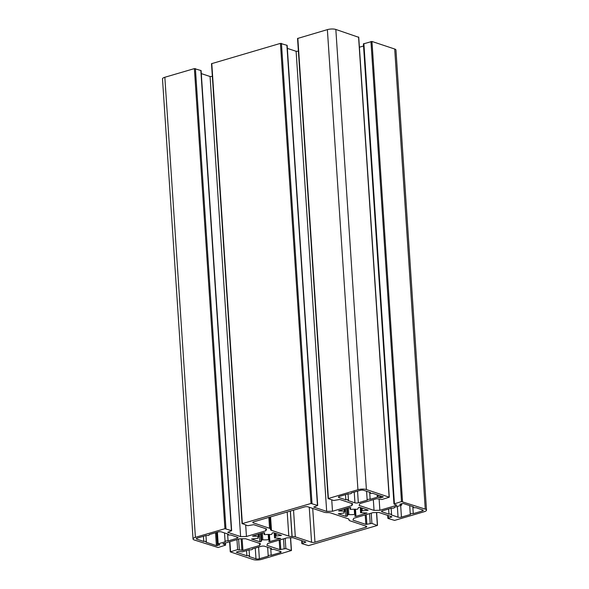 <?xml version="1.0" encoding="UTF-8"?>
<svg xmlns="http://www.w3.org/2000/svg" width="589" height="589" viewBox="0 0 589 589"><rect width="100%" height="100%" fill="white"/><g stroke="black" fill="none" stroke-linecap="round" stroke-linejoin="round"><path stroke-width="0.88" d="M196.829 539.141A2.415 0.729 -3.8 0 1 196.328 538.744A2.415 0.729 -3.8 0 1 197.271 538.096L206.283 535.453A1.811 0.545 176.2 0 0 208.241 535.416A1.811 0.545 176.2 0 0 209.279 534.849A1.811 0.545 176.2 0 0 209.095 534.628L218.114 531.985A2.415 0.729 -3.8 0 1 221.493 531.919L228.436 534.223A1.811 0.545 176.2 0 0 227.995 534.621A1.811 0.545 176.2 0 0 230.601 534.945L237.536 537.249A2.415 0.729 -3.8 0 1 238.037 537.647A2.415 0.729 -3.8 0 1 237.095 538.302L228.083 540.938A1.811 0.545 176.2 0 0 226.124 540.974A1.811 0.545 176.2 0 0 225.086 541.549A1.811 0.545 176.2 0 0 225.27 541.762L218.166 543.846L219.8 544.818L216.399 545.65L205.929 542.167A1.811 0.545 176.2 0 0 206.371 541.777A1.811 0.545 176.2 0 0 203.765 541.453L196.829 539.141L196.77 538.28M203.426 536.292L203.765 541.453M227.612 533.951L228.083 540.938M263.6 532.743L264.763 532.839L264.086 534.503L264.954 534.657A8.828 2.658 -3.8 0 1 270.704 534.54L271.743 534.304L272.324 532.92L273.62 532.736L281.461 535.416L275.38 536.093A8.828 2.658 -3.8 0 1 275.564 536.572A8.828 2.658 -3.8 0 1 274.629 537.875L280.673 538.42L269.909 541.571L268.746 541.468L269.431 539.811L268.555 539.657A8.828 2.658 -3.8 0 1 262.804 539.774L261.766 540.003L261.096 541.6L259.808 541.784L251.525 539.031L258.137 538.221A8.828 2.658 -3.8 0 1 257.953 537.742A8.828 2.658 -3.8 0 1 258.88 536.439L252.556 536.086L263.6 532.743M355.962 516.354L354.792 516.251L355.476 514.595L354.607 514.433A8.828 2.658 -3.8 0 1 348.857 514.558L347.812 514.786L347.23 516.17L345.942 516.354L338.248 513.799L344.182 513.004A8.828 2.658 -3.8 0 1 343.998 512.518A8.828 2.658 -3.8 0 1 344.933 511.215L338.609 510.869L349.645 507.519L350.816 507.622L350.131 509.279L351 509.441A8.828 2.658 -3.8 0 1 356.75 509.316L357.795 509.087L358.465 507.497L359.754 507.313L368.184 510.184L361.425 510.869A8.828 2.658 -3.8 0 1 361.609 511.355A8.828 2.658 -3.8 0 1 360.674 512.658L366.999 513.004L355.962 516.354L355.491 509.242M413.633 506.923A1.811 0.545 176.2 0 0 413.191 507.32A1.811 0.545 176.2 0 0 415.79 507.637L422.733 509.949A2.415 0.729 -3.8 0 1 423.233 510.346A2.415 0.729 -3.8 0 1 422.291 510.994L413.272 513.637A1.811 0.545 176.2 0 0 411.321 513.674A1.811 0.545 176.2 0 0 410.283 514.249A1.811 0.545 176.2 0 0 410.467 514.462L401.448 517.105A2.415 0.729 -3.8 0 1 398.061 517.179L391.125 514.867A1.811 0.545 176.2 0 0 391.567 514.477A1.811 0.545 176.2 0 0 388.961 514.153L382.025 511.841A2.415 0.729 -3.8 0 1 381.525 511.443A2.415 0.729 -3.8 0 1 382.46 510.796L391.479 508.152A1.811 0.545 176.2 0 0 393.43 508.116A1.811 0.545 176.2 0 0 394.475 507.549A1.811 0.545 176.2 0 0 394.291 507.328L401.396 505.244L399.754 504.272L403.156 503.44L413.633 506.923M388.622 508.992L388.961 514.153M412.808 506.65L413.272 513.637M363.568 490.276L370.51 492.588A1.811 0.545 176.2 0 0 370.069 492.978A1.811 0.545 176.2 0 0 372.675 493.302L383.292 496.902L380.906 497.72L377.262 497.219L370.157 499.303A1.811 0.545 176.2 0 0 368.199 499.339A1.811 0.545 176.2 0 0 367.161 499.906A1.811 0.545 176.2 0 0 367.345 500.127L358.326 502.77A2.415 0.729 -3.8 0 1 354.946 502.837L348.003 500.532A1.811 0.545 176.2 0 0 348.445 500.135A1.811 0.545 176.2 0 0 345.839 499.811L338.903 497.506A2.415 0.729 -3.8 0 1 338.403 497.109A2.415 0.729 -3.8 0 1 339.345 496.461L348.357 493.818A1.811 0.545 176.2 0 0 350.315 493.781A1.811 0.545 176.2 0 0 351.353 493.207A1.811 0.545 176.2 0 0 351.169 492.993L360.188 490.35A2.415 0.729 -3.8 0 1 363.568 490.276M345.5 494.65L345.839 499.811M369.693 492.316L370.157 499.303M365.821 527.273L314.96 542.174A2.415 0.729 -3.8 0 1 311.574 542.248L295.303 536.837A4.837 1.458 176.2 0 0 292.107 536.476L292.011 536.476A4.837 1.458 -3.8 0 1 288.809 536.115L271.477 530.35A4.837 1.458 -3.8 0 1 270.476 529.548A4.837 1.458 -3.8 0 1 270.513 529.327L270.528 529.297A4.837 1.458 176.2 0 0 270.565 529.084A4.837 1.458 176.2 0 0 269.563 528.281L253.299 522.87A2.415 0.729 -3.8 0 1 252.799 522.472A2.415 0.729 -3.8 0 1 253.734 521.825L304.601 506.915A2.415 0.729 -3.8 0 1 307.988 506.842L324.252 512.253A4.837 1.458 176.2 0 0 327.455 512.614L327.55 512.614A4.837 1.458 -3.8 0 1 330.753 512.975L348.084 518.74A4.837 1.458 -3.8 0 1 349.086 519.542A4.837 1.458 -3.8 0 1 349.049 519.763L349.034 519.793A4.837 1.458 176.2 0 0 348.997 520.013A4.837 1.458 176.2 0 0 349.991 520.809L366.262 526.22A2.415 0.729 -3.8 0 1 366.763 526.618A2.415 0.729 -3.8 0 1 365.821 527.273L365.74 526.043M259.374 558.74A2.415 0.729 -3.8 0 1 255.987 558.814L249.051 556.509A1.811 0.545 176.2 0 0 249.493 556.112A1.811 0.545 176.2 0 0 246.887 555.788L236.263 552.188L238.648 551.378L242.3 551.871L249.405 549.787A1.811 0.545 176.2 0 0 251.356 549.751A1.811 0.545 176.2 0 0 252.401 549.184A1.811 0.545 176.2 0 0 252.217 548.963L261.229 546.32A2.415 0.729 -3.8 0 1 264.616 546.253L271.551 548.558A1.811 0.545 176.2 0 0 271.117 548.955A1.811 0.545 176.2 0 0 273.716 549.279L280.659 551.584A2.415 0.729 -3.8 0 1 281.159 551.989A2.415 0.729 -3.8 0 1 280.217 552.637L271.198 555.28A1.811 0.545 176.2 0 0 269.247 555.317A1.811 0.545 176.2 0 0 268.209 555.883A1.811 0.545 176.2 0 0 268.393 556.104L259.374 558.74L258.6 547.093M270.734 548.285L271.198 555.28M246.541 550.627L246.887 555.788M353.687 518.305L373.109 512.614L378.933 512.489L391.854 516.789L387.908 518.408L394.615 520.396L424.161 511.738A6.045 1.819 176.2 0 0 426.51 510.111A6.045 1.819 176.2 0 0 425.258 509.117L401.507 501.578L393.96 503.97L396.655 505.347L379.868 510.265L374.044 510.391L359.099 505.414L359.857 503.61L376.643 498.692L381.922 499.487L389.285 497.219L366.395 489.54A6.045 1.819 176.2 0 0 357.935 489.717L328.11 498.574L333.705 500.503L339.757 499.465L352.678 503.764L351.92 505.568L332.498 511.259L326.674 511.385L313.753 507.085L317.699 505.465L310.992 503.477L242.344 523.599L247.66 525.719L253.712 524.681L266.626 528.981L265.875 530.785L246.445 536.476L240.621 536.601L227.707 532.309L231.654 530.682L224.939 528.694L195.401 537.352A6.045 1.819 176.2 0 0 193.045 538.979A6.045 1.819 176.2 0 0 194.296 539.98L218.048 547.52L225.594 545.119L222.9 543.75L239.686 538.825L245.517 538.707L260.463 543.676L259.705 545.48L242.918 550.398L237.632 549.603L230.277 551.871L253.167 559.55A6.045 1.819 176.2 0 0 261.626 559.373L291.452 550.516L285.856 548.587L279.804 549.625L266.883 545.333L267.642 543.522L287.064 537.831L292.888 537.713L305.809 542.005L301.855 543.625L308.57 545.613L377.218 525.498L371.902 523.371L365.85 524.409L352.929 520.116L353.687 518.305M259.565 543.375L259.705 545.48M231.654 530.682L201.092 70.592L194.385 68.604L164.839 77.262A6.045 1.819 176.2 0 0 162.49 78.889L193.045 538.979M212.349 76.46L210.067 76.511L201.291 73.596M210.067 76.511L240.621 536.601M245.694 525.064L246.445 536.476M265.735 528.679L265.875 530.785M317.699 505.465L287.145 45.375L280.43 43.387L211.503 63.7L242.064 523.79M298.395 51.243L296.112 51.287L287.344 48.372M296.112 51.287L326.674 511.385M331.74 499.847L332.498 511.259M351.78 503.462L351.92 505.568M358.591 37.269L335.833 29.45A6.045 1.819 176.2 0 0 327.374 29.627L297.548 38.484L328.11 498.574M373.33 499.663L374.044 510.391M379.132 499.163L379.868 510.265M363.546 46.001L359.393 47.216M426.51 510.111L395.955 50.021A6.045 1.819 176.2 0 0 394.704 49.02L371.968 41.466L363.406 43.88L393.96 503.97M215.545 532.736L216.399 545.65M216.538 532.449L217.415 545.628M219.498 544.648L219.52 545.016M217.393 532.198L218.166 543.846M237.014 537.072L237.095 538.302M253.16 535.799L253.189 536.262M258.21 534.319L258.328 536.152M258.07 537.242L258.137 538.221M259.285 534.002L259.808 541.784M260.566 533.627L261.096 541.6M261.325 533.406L261.766 540.003M262.363 533.104L262.804 539.774M268.209 534.444L268.555 539.657M269.431 539.811L269.07 534.444L269.416 539.782M269.438 534.459L269.909 541.571M274.305 532.964L274.629 537.875M275.365 536.049L275.173 533.259L275.372 536.012M276.027 533.538L276.182 535.776M280.6 535.062L280.644 535.688M263.968 532.677L264.086 534.466M360.335 507.504L360.674 512.658M361.41 510.832L361.204 507.792L361.418 510.788M362.058 508.079L362.228 510.56M367.322 509.831L367.367 510.457M350.021 507.453L350.138 509.249L350.013 507.453M339.205 510.582L339.235 511.046M344.256 509.102L344.381 510.935M344.116 512.025L344.182 513.004M345.434 508.756L345.942 516.354M346.715 508.381L347.23 516.17M347.377 508.189L347.812 514.786M348.416 507.887L348.857 514.558M354.261 509.22L354.607 514.433M355.108 509.227L355.469 514.558M401.44 503.669L401.529 504.928M381.966 510.98L382.025 511.841M397.347 506.43L398.061 517.179M400.675 505.458L401.448 517.105M422.21 509.772L422.291 510.994M338.844 496.645L338.903 497.506M354.232 492.095L354.946 502.837M357.552 491.123L358.326 502.77M377.1 494.775L377.262 497.219M378.138 495.121L378.271 497.197M379.758 495.658L379.89 497.734M380.796 496.004L380.906 497.72M382.99 496.733L383.012 497.101M312.715 508.417L314.96 542.174M348.997 519.299L349.034 519.793M349.019 519.329L349.049 519.763M253.241 522.009L253.299 522.87M268.842 517.392L269.563 528.281M270.579 516.884L271.477 530.35M287.204 512.01L288.809 536.115M290.325 511.097L292.011 536.476M290.414 511.075L292.107 536.476M293.536 510.155L295.303 536.837M309.254 507.262L311.574 542.248M255.273 548.072L255.987 558.814M280.136 551.414L280.217 552.637M365.217 514.926L365.85 524.409M366.218 514.631L366.866 524.387M369.561 513.652L370.209 523.407M371.225 513.166L371.902 523.371M376.511 512.54L377.35 525.182M302.164 540.79L302.326 543.301M305.647 541.954L305.676 542.322M279.171 540.142L279.804 549.625M280.165 539.855L280.813 549.603M283.515 538.869L284.163 548.624M285.179 538.383L285.856 548.587M290.458 537.757L291.297 550.398M229.894 541.696L230.557 551.672M236.969 539.627L237.632 549.603M238.633 539.134L239.325 549.566M241.129 538.795L241.902 550.42M242.145 538.773L242.918 550.398M225.226 543.065L225.344 544.921M164.839 77.262L195.401 537.352M194.385 68.604L224.939 528.694M195.401 68.582L225.955 528.672M200.842 70.393L231.403 530.483M211.782 63.502L242.344 523.599M280.43 43.387L310.992 503.477M281.446 43.365L312.008 503.455M286.895 45.176L317.449 505.266M297.835 38.285L328.39 498.375M327.374 29.627L357.935 489.717M335.833 29.45L366.395 489.54M358.576 37.011L389.13 497.101M396.633 504.979L396.655 505.347M363.877 43.557L394.431 503.647M370.952 41.48L401.507 501.578M371.968 41.466L402.523 501.556M394.704 49.02L425.258 509.117M388.21 515.574L388.379 518.084M391.7 516.737L391.722 517.105M205.959 535.548L206.371 541.777M217.105 532.279L217.886 544.045M224.512 532.92L225.086 541.549M227.958 534.061L227.995 534.621M258.814 534.142L258.961 536.329M258.078 537.22L258.151 538.258M274.216 532.935L274.555 537.978M263.96 532.677L264.086 534.503M360.247 507.475L360.601 512.761M344.859 508.925L345.007 511.112M344.131 512.003L344.197 513.041M355.123 509.227L355.476 514.595M413.154 506.761L413.191 507.32M401.58 503.624L401.676 505.053M391.155 508.248L391.567 514.477M409.708 505.62L410.283 514.249M348.033 493.913L348.445 500.135M366.586 491.278L367.161 499.906M370.032 492.426L370.069 492.978M348.938 519.226L348.997 520.013M269.769 517.12L270.565 529.084M267.634 547.255L268.209 555.883M271.073 548.403L271.117 548.955M249.081 549.883L249.493 556.112M376.651 512.54L377.497 525.3M301.656 540.628L301.855 543.625M290.605 537.757L291.452 550.516M229.607 541.784L230.277 551.871M225.454 542.999L225.594 545.119M358.723 37.129L389.285 497.219M387.709 515.404L387.908 518.408"/></g></svg>
